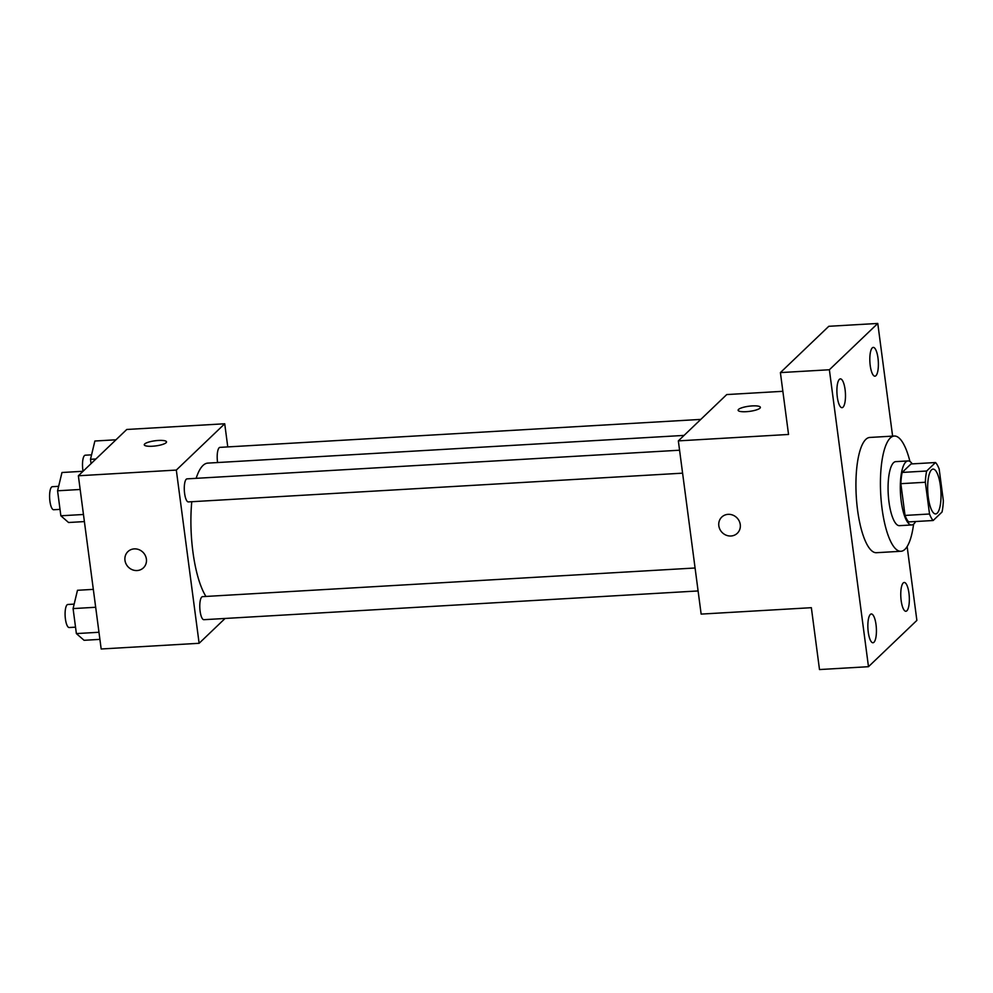 <?xml version="1.0" encoding="UTF-8"?>
<svg xmlns="http://www.w3.org/2000/svg" width="993" height="993" viewBox="0 0 993 993"><rect width="100%" height="100%" fill="white"/><g stroke="black" fill="none" stroke-linecap="round" stroke-linejoin="round"><path stroke-width="1.49" d="M937.193 513.17A22.442 6.566 -93.3 0 1 935.654 513.927A22.442 6.566 -93.3 0 1 927.785 491.895A22.442 6.566 -93.3 0 1 933.048 469.106A22.442 6.566 -93.3 0 1 940.694 488.407A22.442 6.566 -93.3 0 1 937.193 513.17M943.35 500.77L939.167 469.031A30.473 8.925 -93.3 0 0 935.518 462.527L926.655 471.017A30.473 8.925 -93.3 0 0 925.339 482.263L929.522 514.002A30.473 8.925 -93.3 0 0 933.172 520.506L942.034 512.016A30.473 8.925 -93.3 0 0 943.35 500.77M925.339 482.263L900.85 483.678L905.033 515.429L929.522 514.002M905.033 515.429A30.473 8.925 -93.3 0 0 908.682 521.921L933.172 520.506M900.85 483.678A30.473 8.925 -93.3 0 1 902.165 472.432L926.655 471.017M935.518 462.527L911.04 463.954L902.165 472.432M912.257 463.88A32.061 9.384 86.7 0 0 907.999 460.926A32.061 9.384 86.7 0 0 901.21 501.204A32.061 9.384 86.7 0 0 911.723 524.949A32.061 9.384 86.7 0 0 915.608 521.524M911.723 524.949L899.472 525.669A32.061 9.384 -93.3 0 1 888.971 501.924A32.061 9.384 -93.3 0 1 895.748 461.633L907.999 460.926M913.585 524.167A57.718 16.893 -93.3 0 1 904.946 549.328A57.718 16.893 -93.3 0 1 900.961 551.276A57.718 16.893 -93.3 0 1 880.741 494.638A57.718 16.893 -93.3 0 1 894.259 436.026A57.718 16.893 -93.3 0 1 909.948 461.484M900.961 551.276L876.471 552.704A57.718 16.893 -93.3 0 1 856.251 496.053A57.718 16.893 -93.3 0 1 869.769 437.454L894.259 436.026M877.986 358.076A14.423 4.22 -93.3 0 1 874.945 376.186A14.423 4.22 -93.3 0 1 869.893 362.035A14.423 4.22 -93.3 0 1 873.269 347.401A14.423 4.22 -93.3 0 1 877.986 358.076M908.943 593.156A14.423 4.22 -93.3 0 1 905.889 611.266A14.423 4.22 -93.3 0 1 900.837 597.116A14.423 4.22 -93.3 0 1 904.213 582.481A14.423 4.22 -93.3 0 1 908.943 593.156M876.025 624.647A14.423 4.22 -93.3 0 1 872.984 642.756A14.423 4.22 -93.3 0 1 867.932 628.606A14.423 4.22 -93.3 0 1 871.308 613.972A14.423 4.22 -93.3 0 1 876.025 624.647M845.08 389.554A14.423 4.22 -93.3 0 1 842.027 407.676A14.423 4.22 -93.3 0 1 836.975 393.526A14.423 4.22 -93.3 0 1 840.351 378.879A14.423 4.22 -93.3 0 1 845.08 389.554M892.608 436.126L877.775 323.445L829.378 369.756L868.478 666.7L916.874 620.402L907.143 546.547M782.869 391.304L726.739 394.569L678.343 440.88L701.145 614.096L811.355 607.691L819.498 669.555L868.478 666.7M877.775 323.445L828.795 326.3L780.399 372.598L829.378 369.756M780.399 372.598L788.541 434.462L678.343 440.88M737.303 533.278A11.221 10.414 46.3 0 1 730.972 535.997A11.221 10.414 46.3 0 1 719.888 529.306A11.221 10.414 46.3 0 1 721.787 517.055A11.221 10.414 46.3 0 1 737.067 517.974A11.221 10.414 46.3 0 1 737.303 533.278A11.221 10.414 46.3 0 1 730.972 535.997A11.221 10.414 46.3 0 1 719.888 529.306A11.221 10.414 46.3 0 1 721.787 517.055M759.968 408.173A11.221 2.594 172.5 0 1 747.89 411.561A11.221 2.594 172.5 0 1 738.122 410.258A11.221 2.594 172.5 0 1 748.908 406.224A11.221 2.594 172.5 0 1 760.377 407.329A11.221 2.594 172.5 0 1 759.968 408.173M738.122 410.27A11.221 2.594 172.5 0 1 748.921 406.236A11.221 2.594 172.5 0 1 760.377 407.341M205.961 596.445A70.553 20.654 -93.3 0 1 191.773 501.713M196.142 478.328A70.553 20.654 -93.3 0 1 207.822 463.11L684.065 435.406M682.601 473.164L188.385 501.912A11.544 3.376 -93.3 0 1 184.338 490.579A11.544 3.376 -93.3 0 1 187.044 478.862L679.572 450.214M698.104 590.947L203.888 619.694A11.544 3.376 -93.3 0 1 199.841 608.374A11.544 3.376 -93.3 0 1 202.547 596.644L695.075 567.996M217.604 462.539A11.544 3.376 -93.3 0 1 219.949 447.371L700.785 419.406M227.769 446.912L224.716 423.775L176.32 470.074L199.121 643.29L225.076 618.465M224.716 423.775L126.769 429.472L78.36 475.771L176.32 470.074M78.36 475.771L101.174 648.988L199.121 643.29M143.439 567.822A11.221 10.414 46.3 0 1 137.108 570.541A11.221 10.414 46.3 0 1 126.024 563.85A11.221 10.414 46.3 0 1 127.923 551.599A11.221 10.414 46.3 0 1 143.203 552.518A11.221 10.414 46.3 0 1 143.439 567.822A11.221 10.414 46.3 0 1 137.108 570.541A11.221 10.414 46.3 0 1 126.037 563.85A11.221 10.414 46.3 0 1 127.923 551.599M166.104 442.717A11.221 2.594 172.5 0 1 154.039 446.105A11.221 2.594 172.5 0 1 144.27 444.802A11.221 2.594 172.5 0 1 155.057 440.768A11.221 2.594 172.5 0 1 166.526 441.873A11.221 2.594 172.5 0 1 166.104 442.717M144.27 444.802A11.221 2.594 172.5 0 1 155.057 440.78A11.221 2.594 172.5 0 1 166.526 441.873M115.982 439.787L94.881 441.016L90.487 459.3L91.058 463.632M90.487 459.3L95.911 458.989M84.393 521.586L68.554 522.504L60.858 515.789L57.569 490.79L61.976 472.507L83.064 471.278A11.544 3.376 -93.3 0 1 85.261 455.204L91.555 454.844M93.317 589.37L77.479 590.289L73.085 608.585L76.374 633.584L84.07 640.299L99.908 639.38M73.085 608.585L95.676 607.269M76.374 633.584L98.965 632.268M75.53 627.166L69.2 627.526A11.544 3.376 -93.3 0 1 65.153 616.206A11.544 3.376 -93.3 0 1 67.859 604.476L74.152 604.116M57.569 490.79L80.172 489.475M60.858 515.789L83.462 514.486M60.014 509.372L53.696 509.744A11.544 3.376 -93.3 0 1 49.65 498.412A11.544 3.376 -93.3 0 1 52.356 486.694L58.649 486.322"/></g></svg>
